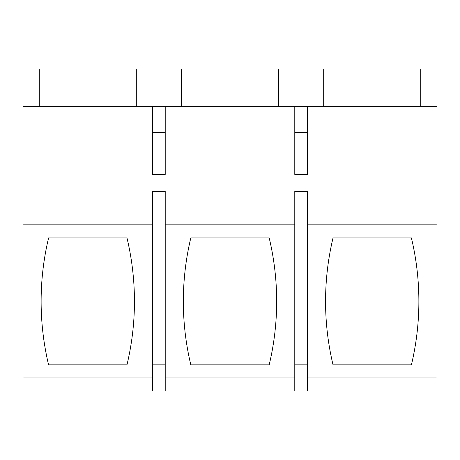 <?xml version="1.0" encoding="UTF-8"?>
<svg xmlns="http://www.w3.org/2000/svg" width="460" height="460" viewBox="0 0 460 460"><rect width="100%" height="100%" fill="white"/><g stroke="black" fill="none" stroke-linecap="round" stroke-linejoin="round"><path stroke-width="0.69" d="M307.435 390.977L294.785 390.977L294.785 191.429L307.435 191.429L307.435 377.913L437 377.913L437 390.977L307.435 390.977L307.435 377.913M294.785 106.352L294.785 174.403L307.435 174.403L307.435 106.352L23 106.352L23 390.977L294.785 390.977M165.22 390.977L165.22 377.913L294.785 377.913M152.57 390.977L152.57 224.865L23 224.865L152.57 224.865L152.57 191.429L165.22 191.429L165.22 377.913M307.435 106.352L437 106.352L437 377.913M307.435 364.843L294.785 364.843M307.435 224.865L437 224.865M333.028 237.929A273.424 273.424 0 0 0 333.028 364.843L411.412 364.843A273.424 273.424 0 0 0 411.412 237.929L333.028 237.929M165.22 106.352L165.22 174.403L152.57 174.403L152.57 106.352M165.22 224.865L294.785 224.865M190.808 237.929L269.198 237.929A273.424 273.424 0 0 1 269.198 364.843L190.808 364.843A273.424 273.424 0 0 1 190.808 237.929M165.22 364.843L152.57 364.843M23 377.913L152.57 377.913M48.587 237.929L126.977 237.929A273.424 273.424 0 0 1 126.977 364.843L48.587 364.843A273.424 273.424 0 0 1 48.587 237.929M39.261 106.352L39.261 69.023L136.309 69.023L136.309 106.352M420.745 106.352L420.745 69.023L323.696 69.023L323.696 106.352M278.53 106.352L278.53 69.023L181.476 69.023L181.476 106.352M307.435 132.48L294.785 132.48M165.22 132.48L152.57 132.48"/></g></svg>
